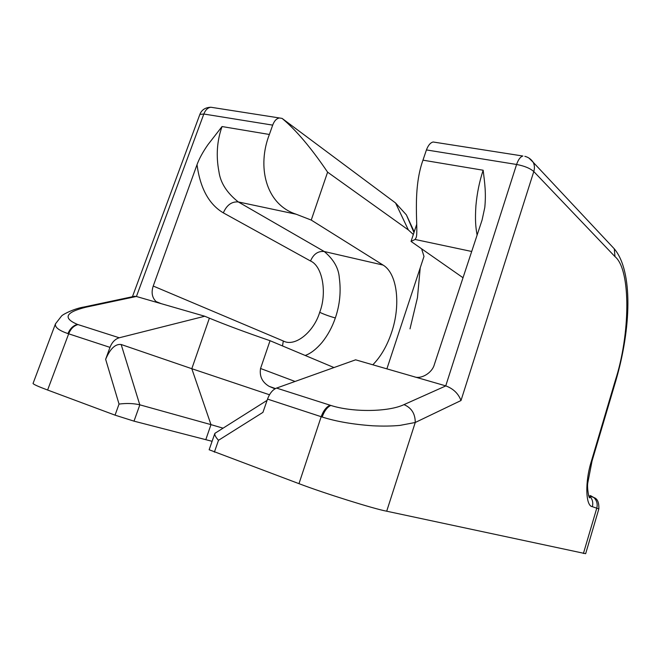 <?xml version="1.0" encoding="UTF-8"?>
<svg xmlns="http://www.w3.org/2000/svg" width="661" height="661" viewBox="0 0 661 661"><rect width="100%" height="100%" fill="white"/><g stroke="black" fill="none" stroke-linecap="round" stroke-linejoin="round"><path stroke-width="0.99" d="M386.883 368.863L423.99 256.418L421.619 248.809M420.231 267.788L417.463 297.632L410.002 328.856M372.804 364.798C380.777 356.725 387.032 345.976 391.56 332.533C400.888 305.25 397.459 273.646 383.107 265.086L311.24 220.08L327.6 172.166C311.166 147.899 295.996 129.977 282.098 118.41L395.551 202.96L406.391 214.883L414.216 231.846M132.919 296.624L136.348 296.475L158.88 302.986L156.128 301.598C152.08 297.69 151.113 292.509 153.228 286.039L197.019 164.68C199.225 158.623 202.877 151.947 207.967 144.643L222.046 126.548C216.965 140.826 215.924 155.856 218.931 171.629C220.444 182.791 226.888 192.896 238.282 201.936L324.254 251.519C333.64 259.409 338.655 268.184 339.308 277.827C341.126 291.327 339.853 304.564 335.482 317.528L335.334 317.958C332.219 327.104 327.782 335.276 322.006 342.489C316.222 349.231 310.62 353.561 305.2 355.469M136.414 296.492L203.828 114.023L199.862 114.419L132.431 296.731M158.88 302.986L204.753 316.239L119.253 337.779L77.436 324.402C62.63 318.065 65.439 312.339 85.864 307.216L81.584 307.539M47.609 390.023L68.67 333.813L67.967 333.582C58.887 330.5 54.723 327.245 55.483 323.832L33.05 383.454C33.38 384.347 38.239 386.536 47.609 390.023L115.055 415.149L134.001 421.148L212.098 441.3M55.483 323.832L61.63 315.917C63.398 314.107 74.338 308.497 84.335 306.944L134.935 296.202M590.389 495.56L593.801 497.518C597.42 498.609 599.097 502.401 598.841 508.896L592.347 506.681C585.481 506.062 584.82 481.629 591.521 460.742L615.3 380.521C630.222 334.739 631.238 269.762 614.97 256.608L533.791 171.554L460.998 400.533C458.395 393.601 453.347 388.718 445.845 385.9L403.97 404.631C411.497 407.787 415.257 413.745 415.248 422.486L400.021 425.387C391.907 426.163 382.76 426.295 372.581 425.783C352.867 424.387 336.061 421.47 322.163 417.025L267.523 399.095L262.938 412.365L218.502 440.292C215.792 437.342 214.561 435.095 214.808 433.55L209.14 449.761L298.979 483.662C324.13 493.263 374.002 508.887 386.693 511.209L585.654 553.695L598.849 508.896M311.24 220.08L296.153 214.222C265.152 204.133 257.063 165.845 269.374 134.472L272.687 125.127C274.274 120.856 276.538 118.476 279.471 117.972L282.098 118.41M205.819 439.615L210.975 424.635L139.785 404.813C133.572 403.359 126.648 403.111 119.038 404.078L105.644 359.32L109.974 347.372C112.031 342.233 115.121 339.035 119.253 337.779M214.808 433.55L215.775 432.781M105.644 359.32C110.172 348.711 115.344 343.77 121.161 344.497L191.806 368.706L210.975 424.635L223.071 428.171M395.551 202.96L408.374 229.962L413.34 234.481M408.374 229.962L327.6 172.166M153.228 286.039L283.313 341.002C295.046 347.356 313.868 331.929 319.701 312.298C327.17 293.228 322.675 266.209 310.521 260.996L223.335 212.867C226.715 205.084 231.689 201.44 238.282 201.936L296.153 214.222M269.498 394.766L191.806 368.706L209.38 318.164L204.753 316.239M209.38 318.164C225.732 324.906 245.95 332.425 270.043 340.704L333.987 367.557M267.523 399.095C269.671 393.361 272.679 389.693 276.546 388.081L355.61 359.824L445.845 385.9M528.916 158.029L533.187 162.276C534.6 165.076 534.799 168.175 533.791 171.554C530.122 168.299 524.388 165.936 516.588 164.473L445.745 385.867M322.163 417.025C324.287 411.076 327.178 407.209 330.814 405.433L276.546 388.081M274.993 388.825L269.085 386.321C262.169 382.182 259.327 376.241 260.55 368.491L270.043 340.704M477.11 235.093C475.614 227.062 475.011 219.609 475.912 205.769C477.044 193.21 479.465 181.362 483.158 170.232C484.786 183.386 486.174 193.111 484.794 207.43L482.084 220.03L434.368 364.467C432.277 372.837 421.189 379.538 414.191 376.753M435.235 142.322L433.17 141.999C430.443 142.619 428.204 145.263 426.436 149.931L422.966 160.169C411.803 191.095 418.834 230.325 416.157 237.605L415.091 239.464L471.698 251.477M416.769 224.153L411.043 241.422L463.022 277.736M411.043 241.422L415.091 239.464M310.521 260.996C313.504 254.055 318.081 250.891 324.254 251.519L383.107 265.086M85.864 307.216L136.348 296.475M272.687 125.127L203.828 114.023C205.439 109.949 207.777 107.685 210.851 107.239L213.396 107.636M222.046 126.548L269.374 134.472M67.967 333.582C70.025 328.6 73.181 325.543 77.436 324.402M109.974 347.372L68.67 333.813C70.686 328.823 73.792 325.741 77.973 324.576M115.055 415.149L119.038 404.078M218.502 440.292L214.371 452.141M298.979 483.662L321.18 416.703C323.353 410.778 326.319 406.936 330.062 405.201M139.843 404.829L134.001 421.148M592.347 506.681C593.404 502.451 592.405 498.857 589.364 495.89L593.801 497.518C596.825 500.451 597.808 504.004 596.767 508.185L583.415 553.48M460.998 400.533L415.248 422.486L386.693 511.209M223.335 212.867C208.983 204.373 200.209 188.311 197.019 164.68M139.785 404.813L121.161 344.497M614.97 256.608L614.292 248.833L611.128 245.454M615.3 380.521L615.746 381.042C631.148 328.534 633.238 271.332 614.292 248.833L533.187 162.276C531.221 159.326 528.585 157.384 525.255 156.442L524.842 156.335M591.521 460.742L592.041 461.031L615.746 381.042M592.041 461.031L587.869 482.472C586.712 487.256 589.166 500.575 589.868 497.394L588.422 495.155M403.97 404.631C388.618 411.985 352.718 412.522 330.814 405.433M295.07 381.463L260.55 368.491M335.334 317.958C329.261 316.255 324.055 314.363 319.701 312.298M282.503 345.934L283.313 341.002M426.436 149.931L516.588 164.473C518.307 159.557 520.397 156.74 522.868 156.021L433.17 141.999M422.966 160.169L483.158 170.232M279.471 117.972L210.851 107.239C205.274 107.479 201.613 109.875 199.862 114.419M413.976 232.573L406.391 214.883M214.924 433.319L267.085 400.359M275.439 388.577L269.085 386.321M156.128 301.598L161.21 303.655"/></g></svg>
